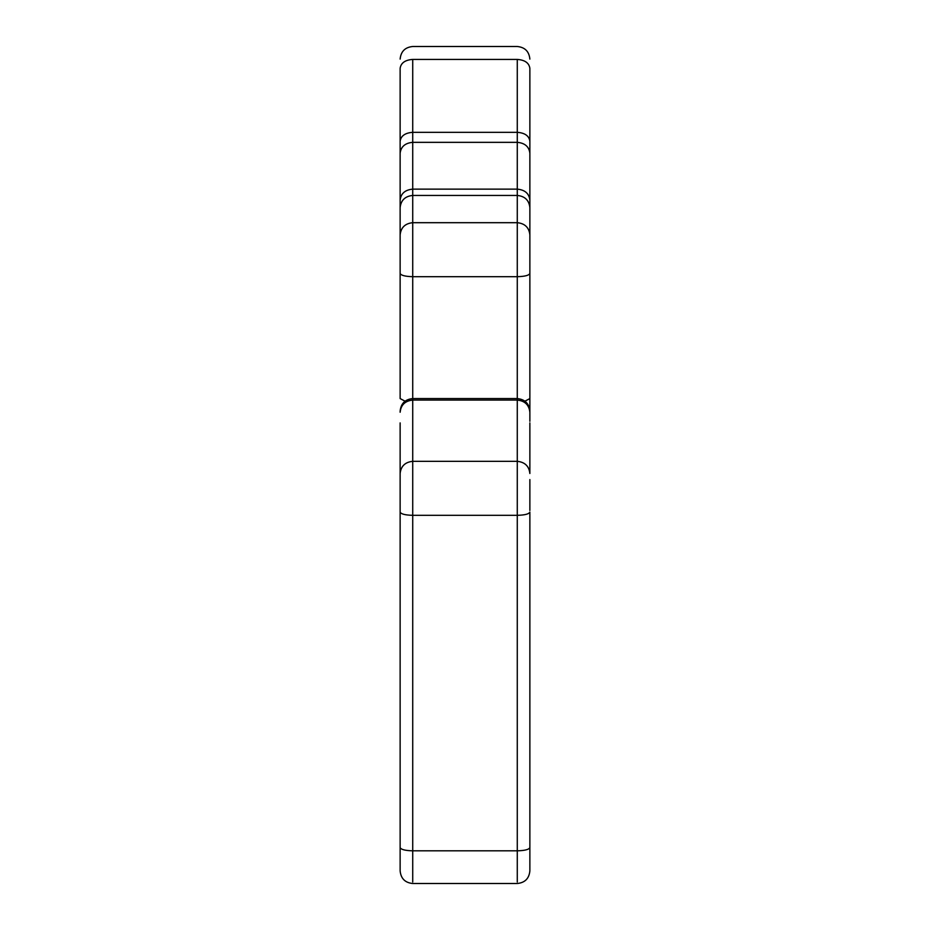 <?xml version="1.0" encoding="UTF-8"?>
<svg xmlns="http://www.w3.org/2000/svg" width="930" height="930" viewBox="0 0 930 930"><rect width="100%" height="100%" fill="white"/><g stroke="black" fill="none" stroke-linecap="round" stroke-linejoin="round"><path stroke-width="1.4" d="M529.868 421.29L529.868 271.793L529.868 421.29M529.868 212.61L529.868 207.576L529.868 212.61M524.939 401.179L529.868 398.586L529.868 68.32C529.868 56.312 529.868 56.312 529.868 68.32C529.868 56.312 529.868 56.312 529.868 68.32C529.065 62.949 524.869 59.973 517.278 59.415L517.278 882M529.868 510.43L529.868 479.578M400.132 820.167L400.132 869.829L400.132 820.167M400.132 200.055C400.935 193.475 405.131 189.836 412.722 189.139L412.722 142.337C405.131 143.034 400.935 146.661 400.132 153.241L400.132 68.32C400.132 56.312 400.132 56.312 400.132 68.32L400.132 119.191L400.132 68.32C400.132 56.312 400.132 56.312 400.132 68.32L400.132 398.586L405.062 401.179M400.132 422.906L400.132 847.567C400.935 849.532 405.131 850.613 412.722 850.822L412.722 189.139L517.278 189.139C524.869 189.836 529.065 193.475 529.868 200.055M400.132 411.176L400.132 412.246C400.935 404.91 405.131 400.853 412.722 400.074L517.278 400.074C524.869 400.853 529.065 404.91 529.868 412.246L529.868 411.176C529.112 403.527 524.915 399.33 517.278 398.575L412.722 398.575C405.085 399.33 400.888 403.527 400.132 411.176M400.132 870.899C400.888 878.548 405.085 882.744 412.722 883.5C405.085 882.744 400.888 878.548 400.132 870.899L400.132 869.829M400.132 461.978L400.132 487.169M400.132 200.671L400.132 225.862M400.132 512.058C400.935 514.034 405.131 515.115 412.722 515.325L517.278 515.325C524.869 515.115 529.065 514.034 529.868 512.058L529.868 870.899C529.112 878.548 524.915 882.744 517.278 883.5C524.915 882.744 529.112 878.548 529.868 870.899M400.132 473.498C400.935 466.163 405.131 462.105 412.722 461.327L517.278 461.327C524.869 462.105 529.065 466.163 529.868 473.498L529.868 422.906M529.868 863.749L529.868 808.158M400.132 68.32C400.935 62.949 405.131 59.973 412.722 59.415C412.722 42.594 412.722 42.594 412.722 59.415L517.278 59.415C517.278 42.594 517.278 42.594 517.278 59.415M400.132 141.232C400.935 135.861 405.131 132.897 412.722 132.327L412.722 59.415M529.868 153.241C529.065 146.661 524.869 143.034 517.278 142.337L412.722 142.337L412.722 132.327L517.278 132.327C524.869 132.897 529.065 135.861 529.868 141.232M400.132 207.599C400.935 200.264 405.131 196.207 412.722 195.44L517.278 195.44C524.869 196.207 529.065 200.264 529.868 207.599M400.132 234.86C400.935 227.525 405.131 223.467 412.722 222.689L517.278 222.689C524.869 223.467 529.065 227.525 529.868 234.86M400.132 273.42C400.935 275.385 405.131 276.477 412.722 276.687L517.278 276.687C524.869 276.477 529.065 275.385 529.868 273.42M412.722 882L412.722 850.822L517.278 850.822C524.869 850.613 529.065 849.532 529.868 847.567M517.278 46.5C524.915 47.256 529.112 51.452 529.868 59.102C529.112 51.452 524.915 47.256 517.278 46.5L412.722 46.5C405.085 47.256 400.888 51.452 400.132 59.102C400.888 51.452 405.085 47.256 412.722 46.5M412.722 883.5L517.278 883.5"/></g></svg>
